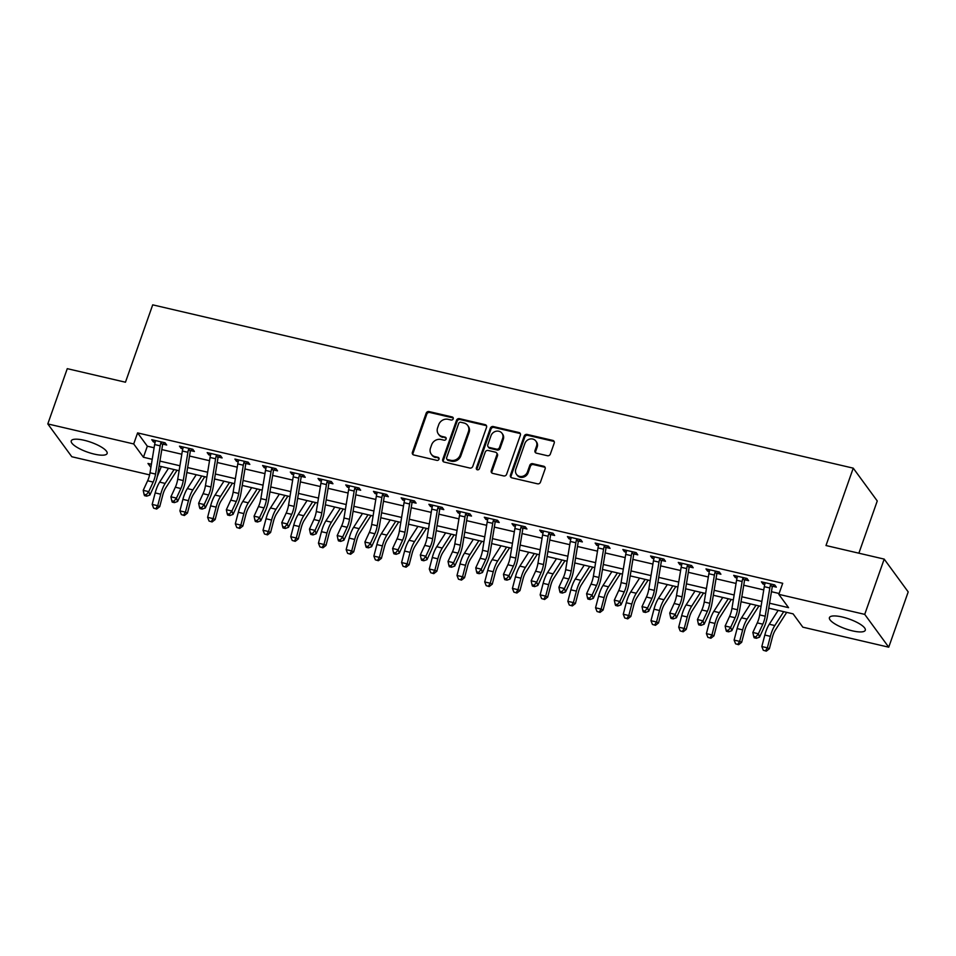<?xml version="1.0" encoding="UTF-8"?>
<svg xmlns="http://www.w3.org/2000/svg" width="956" height="956" viewBox="0 0 956 956"><rect width="100%" height="100%" fill="white"/><g stroke="black" fill="none" stroke-linecap="round" stroke-linejoin="round"><path stroke-width="1.43" d="M453.204 418.848A1.673 1.494 -36.2 0 0 452.212 416.971L429.101 411.582A2.39 2.139 -36.2 0 0 426.149 413.243L412.395 452.308A2.39 2.139 -36.2 0 0 413.805 454.984L436.928 460.374A1.673 1.494 -36.2 0 0 438.816 457.864A1.673 1.494 -36.2 0 0 438.003 457.338L435.004 456.633A7.66 6.835 -36.2 0 1 431.276 454.22A7.66 6.835 -36.2 0 1 430.487 448.065L431.634 444.815A7.66 6.835 -36.2 0 1 441.051 439.497L444.038 440.19A1.673 1.494 -36.2 0 0 445.926 437.681A1.673 1.494 -36.2 0 0 445.114 437.155L442.114 436.45A7.66 6.835 -36.2 0 1 438.386 434.036A7.66 6.835 -36.2 0 1 437.597 427.882L438.744 424.631A7.66 6.835 -36.2 0 1 448.149 419.314L451.148 420.007A1.673 1.494 -36.2 0 0 453.204 418.848M453.264 418.011A1.673 1.494 -36.2 0 0 452.869 417.856L429.746 412.466A2.39 2.139 -36.2 0 0 426.806 414.127L413.052 453.192A2.39 2.139 -36.2 0 0 413.028 454.626M439.043 458.378A1.673 1.494 -36.2 0 0 438.649 458.223L435.004 456.633M446.153 438.195A1.673 1.494 -36.2 0 0 445.759 438.039L442.114 436.45M852.417 630.852A19.012 5.222 19.4 0 1 829.426 617.624A19.012 5.222 19.4 0 1 842.296 617.014A19.012 5.222 19.4 0 1 865.288 630.255A19.012 5.222 19.4 0 1 852.417 630.852M94.238 454.1A19.012 5.222 19.4 0 1 71.246 440.871A19.012 5.222 19.4 0 1 84.116 440.262A19.012 5.222 19.4 0 1 107.12 453.502A19.012 5.222 19.4 0 1 94.238 454.1M547.418 455.725A2.39 2.139 -36.2 0 0 550.357 454.052L554.217 443.094A2.39 2.139 -36.2 0 0 552.807 440.417L527.126 434.43A2.39 2.139 -36.2 0 0 524.187 436.091L510.432 475.156A2.39 2.139 -36.2 0 0 511.842 477.833L537.523 483.82A2.39 2.139 -36.2 0 0 540.463 482.159L545.123 468.918A2.39 2.139 -36.2 0 0 543.713 466.241L532.719 463.684A2.39 2.139 -36.2 0 0 529.779 465.345L527.461 471.906A6.405 5.712 -36.2 0 1 522.382 476.363A6.405 5.712 -36.2 0 1 516.479 474.331A6.405 5.712 -36.2 0 1 515.822 469.193L524.88 443.476A6.405 5.712 -36.2 0 1 529.959 439.031A6.405 5.712 -36.2 0 1 535.862 441.063A6.405 5.712 -36.2 0 1 536.519 446.189L535.013 450.479A2.39 2.139 -36.2 0 0 536.424 453.156L547.418 455.725M149.602 474.881L71.808 456.741L47.8 423.926L67.267 368.658L125.463 382.221L152.709 304.844L853.242 468.153L825.996 545.529L884.192 559.105L864.726 614.373L888.733 647.188L802.837 627.172L793.098 613.86L768.755 608.183M47.8 423.926L133.709 443.954L143.436 457.255L152.219 459.31M769.568 603.224L788.557 607.658L778.817 594.345L782.713 583.291L137.592 432.901L133.709 443.954M778.817 594.345L864.726 614.373M486.544 427.32A2.39 2.139 -36.2 0 0 485.122 424.643L459.454 418.656A2.39 2.139 -36.2 0 0 456.514 420.317L442.759 459.382A2.39 2.139 -36.2 0 0 444.17 462.059L469.838 468.046A2.39 2.139 -36.2 0 0 472.778 466.385L486.544 427.32M493.284 426.543L518.965 432.53A2.39 2.139 -36.2 0 1 520.375 435.207L506.62 474.272A2.39 2.139 -36.2 0 1 503.681 475.933L492.687 473.375A2.39 2.139 -36.2 0 1 491.276 470.699L496.857 454.853A2.39 2.139 -36.2 0 0 495.447 452.176L488.158 450.479A2.39 2.139 -36.2 0 0 485.218 452.14L479.41 468.631A1.673 1.494 -36.2 0 1 476.53 469.265A1.673 1.494 -36.2 0 1 476.363 467.926L490.344 428.204A2.39 2.139 -36.2 0 1 493.284 426.543L493.941 427.428L519.61 433.415L518.965 432.53M137.592 432.901L147.332 446.201L154.107 447.778M161.815 449.583L181.819 454.243M189.515 456.036L209.531 460.708M217.227 462.501L237.243 467.161M244.939 468.954L264.955 473.626M272.651 475.419L292.667 480.079M300.363 481.884L320.38 486.544M328.075 488.337L348.092 493.009M355.787 494.802L375.792 499.462M383.499 501.267L403.504 505.927M411.211 507.72L431.216 512.38M438.924 514.185L458.928 518.845M466.636 520.638L486.64 525.31M494.348 527.103L514.352 531.763M522.06 533.567L542.064 538.228M549.76 540.02L569.776 544.681M577.472 546.485L597.488 551.146M605.184 552.938L625.2 557.611M632.896 559.403L652.912 564.064M660.608 565.868L680.624 570.529M688.32 572.321L708.324 576.994M716.032 578.786L736.036 583.447M743.744 585.239L763.748 589.912M771.456 591.704L779.116 593.497M164.36 442.628L163.07 444.17L166.691 445.018L165.065 442.795L151.765 439.7L153.39 441.911L155.111 442.317M192.072 449.093L190.782 450.635L194.403 451.471L192.777 449.26L179.477 446.153L181.102 448.376L182.823 448.782M219.784 455.558L218.494 457.088L222.115 457.936L220.489 455.713L207.189 452.618L208.814 454.829L210.535 455.235M247.496 462.011L246.206 463.552L249.827 464.401L248.202 462.178L234.901 459.071L236.514 461.294L238.247 461.7M275.209 468.476L273.918 470.017L277.527 470.854L275.914 468.643L262.613 465.536L264.226 467.759L265.959 468.153M302.909 474.929L301.63 476.47L305.239 477.319L303.626 475.096L290.325 472.001L291.939 474.212L293.671 474.618M330.621 481.394L329.342 482.935L332.951 483.772L331.338 481.561L318.025 478.454L319.651 480.677L321.383 481.083M358.333 487.859L357.054 489.388L360.663 490.237L359.038 488.014L345.737 484.919L347.363 487.13L349.095 487.536M386.045 494.312L384.766 495.853L388.375 496.702L386.75 494.479L373.449 491.384L375.075 493.595L376.807 494.001M413.757 500.777L412.466 502.318L416.087 503.155L414.462 500.944L401.161 497.837L402.787 500.06L404.519 500.454M441.469 507.23L440.178 508.771L443.799 509.62L442.174 507.397L428.874 504.302L430.499 506.513L432.231 506.919M469.181 513.695L467.89 515.236L471.511 516.073L469.886 513.862L456.586 510.755L458.211 512.978L459.944 513.384M496.893 520.16L495.602 521.689L499.223 522.538L497.598 520.315L484.298 517.22L485.923 519.431L487.644 519.837M524.605 526.613L523.314 528.154L526.935 529.003L525.31 526.78L512.01 523.685L513.635 525.896L515.356 526.302M552.317 533.078L551.026 534.619L554.647 535.456L553.022 533.245L539.722 530.138L541.347 532.361L543.068 532.755M580.029 539.531L578.739 541.072L582.359 541.921L580.734 539.698L567.434 536.603L569.047 538.814L570.78 539.22M607.741 545.995L606.451 547.537L610.059 548.374L608.446 546.163L595.146 543.056L596.759 545.279L598.492 545.685M635.453 552.46L634.163 553.99L637.772 554.839L636.158 552.616L622.858 549.521L624.471 551.743L626.204 552.138M663.153 558.913L661.875 560.455L665.484 561.303L663.87 559.081L650.558 555.986L652.183 558.196L653.916 558.603M690.865 565.378L689.587 566.92L693.196 567.756L691.57 565.546L678.27 562.439L679.895 564.661L681.628 565.056M718.577 571.831L717.299 573.373L720.908 574.221L719.282 571.999L705.982 568.904L707.607 571.114L709.34 571.521M746.289 578.296L744.999 579.838L748.62 580.674L746.995 578.464L733.694 575.357L735.319 577.579L737.052 577.986M774.002 584.761L772.711 586.291L776.332 587.139L774.707 584.917L761.406 581.822L763.031 584.044L764.764 584.439M858.87 553.201L877.261 500.968L853.242 468.153M884.192 559.105L908.2 591.919L888.733 647.188M161.313 466.576L157.262 476.662M151.407 464.269L147.977 463.469L150.881 467.436M761.048 606.391L741.043 601.73M733.336 599.926L713.331 595.265M705.624 593.473L685.619 588.8M677.912 587.008L657.907 582.347M650.2 580.555L630.195 575.882M622.499 574.09L602.483 569.429M594.787 567.625L574.771 562.965M567.075 561.172L547.059 556.5M539.363 554.707L519.347 550.047M511.651 548.254L491.635 543.582M483.939 541.789L463.935 537.129M456.227 535.324L436.223 530.664M428.515 528.871L408.511 524.199M400.803 522.406L380.799 517.746M373.091 515.953L353.087 511.281M345.379 509.488L325.375 504.828M317.667 503.023L297.663 498.363M289.967 496.57L269.951 491.898M262.255 490.105L242.238 485.445M234.543 483.64L214.526 478.98M206.831 477.187L186.814 472.527M179.119 470.722L159.102 466.062M159.927 461.103L179.931 465.763M187.627 467.556L207.643 472.228M215.339 474.021L235.355 478.681M243.051 480.486L263.067 485.146M270.763 486.939L290.779 491.611M298.475 493.404L318.491 498.064M326.187 499.857L346.192 504.529M353.899 506.322L373.904 510.982M381.611 512.786L401.616 517.447M409.323 519.239L429.328 523.912M437.035 525.704L457.04 530.365M464.747 532.157L484.752 536.83M492.46 538.622L512.464 543.283M520.16 545.087L540.176 549.748M547.872 551.54L567.888 556.213M575.584 558.005L595.6 562.666M603.296 564.47L623.312 569.131M631.008 570.923L651.024 575.584M658.72 577.388L678.724 582.049M686.432 583.841L706.436 588.514M714.144 590.306L734.148 594.967M741.856 596.771L761.86 601.432M147.332 446.201L143.436 457.255M153.39 441.911L153.988 440.214M181.102 448.376L181.7 446.679M208.814 454.829L209.412 453.132M236.514 461.294L237.124 459.597M264.226 467.759L264.824 466.05M291.939 474.212L292.536 472.515M319.651 480.677L320.248 478.98M347.363 487.13L347.96 485.433M375.075 493.595L375.672 491.898M402.787 500.06L403.384 498.351M430.499 506.513L431.096 504.816M458.211 512.978L458.808 511.281M485.923 519.431L486.52 517.734M513.635 525.896L514.232 524.199M541.347 532.361L541.944 530.652M569.047 538.814L569.657 537.117M596.759 545.279L597.369 543.582M624.471 551.743L625.069 550.035M652.183 558.196L652.781 556.5M679.895 564.661L680.493 562.953M707.607 571.114L708.205 569.418M735.319 577.579L735.917 575.882M763.031 584.044L763.629 582.335M438.386 434.036L439.031 434.92A7.66 6.835 -36.2 0 0 442.759 437.346M431.276 454.22L431.921 455.104A7.66 6.835 -36.2 0 0 435.661 457.53M486.556 425.886A2.39 2.139 -36.2 0 0 485.779 425.528L460.099 419.541A2.39 2.139 -36.2 0 0 457.159 421.202L443.405 460.266A2.39 2.139 -36.2 0 0 443.393 461.7M460.78 422.253A1.673 1.494 -36.2 0 0 458.713 423.412L446.643 457.709A1.673 1.494 -36.2 0 0 447.635 459.585L450.79 460.314A7.66 6.835 -36.2 0 0 460.195 454.996L468.452 431.562A7.66 6.835 -36.2 0 0 467.663 425.408A7.66 6.835 -36.2 0 0 463.935 422.994L460.78 422.253M446.81 459.047L447.456 459.932A1.673 1.494 -36.2 0 0 448.28 460.469L447.635 459.585M467.663 425.408L468.309 426.304A7.66 6.835 -36.2 0 1 469.097 432.447L460.84 455.881A7.66 6.835 -36.2 0 1 451.435 461.198L448.28 460.469M520.387 433.785A2.39 2.139 -36.2 0 0 519.61 433.415M496.618 452.929L497.263 453.825A2.39 2.139 -36.2 0 1 497.502 455.737L491.934 471.583A2.39 2.139 -36.2 0 0 491.91 473.017M493.941 427.428A2.39 2.139 -36.2 0 0 491.002 429.101L477.008 468.81A1.673 1.494 -36.2 0 0 476.948 469.635M502.653 438.41A6.405 5.712 -36.2 0 0 501.996 433.283A6.405 5.712 -36.2 0 0 496.08 431.252A6.405 5.712 -36.2 0 0 491.002 435.697L487.811 444.755A2.39 2.139 -36.2 0 0 489.221 447.444L496.511 449.141A2.39 2.139 -36.2 0 0 499.462 447.48L502.653 438.41L503.298 439.306A6.405 5.712 -36.2 0 0 502.641 434.167L501.996 433.283M488.062 446.679L488.707 447.563A2.39 2.139 -36.2 0 0 489.878 448.328L489.221 447.444M503.298 439.306L500.108 448.364A2.39 2.139 -36.2 0 1 497.168 450.025L489.878 448.328M535.862 441.063L536.519 441.947A6.405 5.712 -36.2 0 1 537.176 447.085L535.659 451.363A2.39 2.139 -36.2 0 0 535.647 452.797M516.479 474.331L517.124 475.216A6.405 5.712 -36.2 0 0 523.04 477.247A6.405 5.712 -36.2 0 0 528.118 472.802L527.461 471.906M545.135 467.496A2.39 2.139 -36.2 0 0 544.358 467.137L533.364 464.568A2.39 2.139 -36.2 0 0 530.425 466.229L528.118 472.802M554.229 441.672A2.39 2.139 -36.2 0 0 553.452 441.302L527.772 435.327A2.39 2.139 -36.2 0 0 524.832 436.988L511.078 476.052A2.39 2.139 -36.2 0 0 511.066 477.474M177.051 470.244L165.699 487.954A12.189 4.362 103.1 0 0 162.747 495.148L159.736 506.644L156.665 509.034L153.641 508.15L156.665 509.034M153.641 508.15L152.183 504.421L155.183 492.914A18.284 6.537 -76.9 0 1 159.628 482.135L168.519 468.249M152.183 504.421L157.716 505.712L160.728 494.216A18.284 6.537 -76.9 0 1 165.173 483.425L174.064 469.551M155.864 508.664L157.716 505.712L159.736 506.644M155.553 474.08A12.189 4.362 -76.9 0 1 153.163 482.063L148.754 491.635L149.901 495.029L154.322 485.457A18.284 6.537 103.1 0 0 157.895 473.483L162.52 445.233A2.438 0.872 -76.9 0 1 162.604 444.803L160.966 442.556A8.532 3.047 103.1 0 0 160.178 445.843L155.553 474.08L150.008 472.79A12.189 4.362 -76.9 0 1 147.63 480.772L143.209 490.344L148.754 491.635L146.256 494.814L144.045 494.3L144.499 495.65L146.722 496.164L146.256 494.814M163.07 444.17L162.604 444.803M160.966 442.556L161.445 441.959L155.386 440.537L155.422 441.266A8.532 3.047 103.1 0 0 154.633 444.54L150.008 472.79M146.722 496.164L149.901 495.029M143.209 490.344L144.045 494.3M204.763 476.697L193.411 494.419A12.189 4.362 103.1 0 0 190.447 501.601L187.448 513.109L184.377 515.499L181.353 514.603L184.377 515.499M181.353 514.603L179.895 510.874L182.895 499.379A18.284 6.537 -76.9 0 1 187.34 488.588L196.231 474.714M179.895 510.874L185.428 512.177L188.44 500.669A18.284 6.537 -76.9 0 1 192.885 489.89L201.764 476.004M183.576 515.129L185.428 512.177L187.448 513.109M232.475 483.162L221.123 500.872A12.189 4.362 103.1 0 0 218.159 508.066L215.16 519.562L212.089 521.952L209.065 521.068L212.089 521.952M209.065 521.068L207.607 517.339L210.607 505.844A18.284 6.537 -76.9 0 1 215.052 495.053L223.943 481.179M207.607 517.339L213.14 518.63L216.152 507.134A18.284 6.537 -76.9 0 1 220.585 496.343L229.476 482.469M211.288 521.582L213.14 518.63L215.16 519.562M260.175 489.627L248.835 507.337A12.189 4.362 103.1 0 0 245.871 514.531L242.872 526.027L239.801 528.417L236.777 527.521L239.801 528.417M236.777 527.521L235.307 523.804L238.319 512.297A18.284 6.537 -76.9 0 1 242.764 501.518L251.655 487.632M235.307 523.804L240.852 525.095L243.864 513.587A18.284 6.537 -76.9 0 1 248.297 502.808L257.188 488.922M239 528.047L240.852 525.095L242.872 526.027M183.265 480.545A12.189 4.362 -76.9 0 1 180.875 488.528L176.466 498.1L177.613 501.482L182.034 491.91A18.284 6.537 103.1 0 0 185.607 479.936L190.232 451.698A2.438 0.872 -76.9 0 1 190.316 451.256L188.679 449.009A8.532 3.047 103.1 0 0 187.89 452.296L183.265 480.545L177.72 479.243A12.189 4.362 -76.9 0 1 175.342 487.225L170.921 496.809L176.466 498.1L173.968 501.267L171.757 500.753L172.211 502.115L174.434 502.629L173.968 501.267M190.782 450.635L190.316 451.256M188.679 449.009L189.157 448.412L183.086 447.002L183.134 447.719A8.532 3.047 103.1 0 0 182.345 451.005L177.72 479.243M174.434 502.629L177.613 501.482M170.921 496.809L171.757 500.753M210.977 486.998A12.189 4.362 -76.9 0 1 208.587 494.981L204.178 504.553L205.325 507.947L209.746 498.375A18.284 6.537 103.1 0 0 213.319 486.401L217.944 458.163A2.438 0.872 -76.9 0 1 218.028 457.721L216.391 455.474A8.532 3.047 103.1 0 0 215.602 458.76L210.977 486.998L205.432 485.708A12.189 4.362 -76.9 0 1 203.054 493.69L198.633 503.262L204.178 504.553L201.68 507.732L199.469 507.218L199.924 508.568L202.146 509.082L201.68 507.732M218.494 457.088L218.028 457.721M216.391 455.474L216.869 454.877L210.798 453.455L210.846 454.184A8.532 3.047 103.1 0 0 210.057 457.47L205.432 485.708M202.146 509.082L205.325 507.947M198.633 503.262L199.469 507.218M238.689 493.463A12.189 4.362 -76.9 0 1 236.299 501.446L231.89 511.018L233.037 514.412L237.446 504.828A18.284 6.537 103.1 0 0 241.02 492.866L245.656 464.616A2.438 0.872 -76.9 0 1 245.74 464.174L244.103 461.939A8.532 3.047 103.1 0 0 243.314 465.214L238.689 493.463L233.144 492.173A12.189 4.362 -76.9 0 1 230.755 500.155L226.345 509.727L231.89 511.018L229.392 514.197L227.181 513.671L227.636 515.033L229.858 515.547L229.392 514.197M246.206 463.552L245.74 464.174M244.103 461.939L244.581 461.33L238.51 459.92L238.558 460.637A8.532 3.047 103.1 0 0 237.769 463.923L233.144 492.173M229.858 515.547L233.037 514.412M226.345 509.727L227.181 513.671M287.887 496.08L276.547 513.79A12.189 4.362 103.1 0 0 273.583 520.984L270.584 532.492L267.513 534.882L264.489 533.986L267.513 534.882M264.489 533.986L263.019 530.257L266.031 518.761A18.284 6.537 -76.9 0 1 270.476 507.971L279.355 494.097M263.019 530.257L268.564 531.548L271.576 520.052A18.284 6.537 -76.9 0 1 276.009 509.261L284.9 495.387M266.712 534.5L268.564 531.548L270.584 532.492M266.401 499.916A12.189 4.362 -76.9 0 1 264.011 507.899L259.602 517.471L260.749 520.865L265.159 511.293A18.284 6.537 103.1 0 0 268.732 499.319L273.368 471.081A2.438 0.872 -76.9 0 1 273.452 470.639L271.815 468.392A8.532 3.047 103.1 0 0 271.026 471.678L266.401 499.916L260.857 498.626A12.189 4.362 -76.9 0 1 258.467 506.608L254.057 516.18L259.602 517.471L257.104 520.65L254.894 520.136L255.348 521.486L257.57 522.012L257.104 520.65M273.918 470.017L273.452 470.639M271.815 468.392L272.293 467.795L266.222 466.385L266.27 467.102A8.532 3.047 103.1 0 0 265.481 470.388L260.857 498.626M257.57 522.012L260.749 520.865M254.057 516.18L254.894 520.136M315.6 502.545L304.259 520.255A12.189 4.362 103.1 0 0 301.295 527.449L298.296 538.945L295.225 541.335L292.201 540.451L295.225 541.335M292.201 540.451L290.732 536.722L293.743 525.214A18.284 6.537 -76.9 0 1 298.176 514.436L307.067 500.55M290.732 536.722L296.276 538.013L299.288 526.517A18.284 6.537 -76.9 0 1 303.721 515.726L312.612 501.852M294.424 540.965L296.276 538.013L298.296 538.945M343.312 509.01L331.971 526.72A12.189 4.362 103.1 0 0 329.007 533.902L326.008 545.41L322.937 547.8L319.913 546.904L322.937 547.8M319.913 546.904L318.444 543.175L321.455 531.679A18.284 6.537 -76.9 0 1 325.888 520.9L334.779 507.015M318.444 543.175L323.988 544.478L326.988 532.97A18.284 6.537 -76.9 0 1 331.433 522.191L340.324 508.305M322.136 547.43L323.988 544.478L326.008 545.41M371.024 515.463L359.683 533.173A12.189 4.362 103.1 0 0 356.719 540.367L353.708 551.863L350.649 554.253L347.625 553.369L350.649 554.253M347.625 553.369L346.156 549.64L349.167 538.144A18.284 6.537 -76.9 0 1 353.601 527.354L362.491 513.48M346.156 549.64L351.7 550.931L354.7 539.435A18.284 6.537 -76.9 0 1 359.145 528.644L368.036 514.77M349.836 553.883L351.7 550.931L353.708 551.863M398.736 521.928L387.395 539.638A12.189 4.362 103.1 0 0 384.432 546.832L381.42 558.328L378.361 560.718L375.338 559.834L378.361 560.718M375.338 559.834L373.868 556.105L376.879 544.597A18.284 6.537 -76.9 0 1 381.313 533.818L390.203 519.933M373.868 556.105L379.413 557.396L382.412 545.888A18.284 6.537 -76.9 0 1 386.857 535.109L395.748 521.223M377.548 560.347L379.413 557.396L381.42 558.328M426.448 528.381L415.107 546.091A12.189 4.362 103.1 0 0 412.144 553.285L409.132 564.793L406.073 567.183L403.05 566.287L406.073 567.183M403.05 566.287L401.58 562.558L404.579 551.062A18.284 6.537 -76.9 0 1 409.025 540.271L417.915 526.398M401.58 562.558L407.125 563.849L410.124 552.353A18.284 6.537 -76.9 0 1 414.569 541.562L423.46 527.688M405.26 566.8L407.125 563.849L409.132 564.793M294.101 506.381A12.189 4.362 -76.9 0 1 291.723 514.364L287.314 523.936L288.461 527.33L292.871 517.758A18.284 6.537 103.1 0 0 296.444 505.784L301.08 477.534A2.438 0.872 -76.9 0 1 301.164 477.104L299.515 474.857A8.532 3.047 103.1 0 0 298.738 478.143L294.101 506.381L288.569 505.091A12.189 4.362 -76.9 0 1 286.179 513.073L281.769 522.645L287.314 523.936L284.816 527.115L282.606 526.601L283.06 527.951L285.282 528.465L284.816 527.115M301.63 476.47L301.164 477.104M299.515 474.857L300.005 474.26L293.934 472.838L293.982 473.567A8.532 3.047 103.1 0 0 293.193 476.853L288.569 505.091M285.282 528.465L288.461 527.33M281.769 522.645L282.606 526.601M321.814 512.846A12.189 4.362 -76.9 0 1 319.435 520.829L315.014 530.401L316.173 533.783L320.583 524.211A18.284 6.537 103.1 0 0 324.156 512.237L328.792 483.999A2.438 0.872 -76.9 0 1 328.876 483.557L327.227 481.31A8.532 3.047 103.1 0 0 326.45 484.596L321.814 512.846L316.281 511.556A12.189 4.362 -76.9 0 1 313.891 519.526L309.481 529.11L315.014 530.401L312.528 533.567L310.306 533.054L310.772 534.416L312.982 534.93L312.528 533.567M329.342 482.935L328.876 483.557M327.227 481.31L327.717 480.713L321.646 479.303L321.694 480.02A8.532 3.047 103.1 0 0 320.905 483.306L316.281 511.556M312.982 534.93L316.173 533.783M309.481 529.11L310.306 533.054M349.526 519.299A12.189 4.362 -76.9 0 1 347.148 527.282L342.726 536.854L343.885 540.248L348.295 530.676A18.284 6.537 103.1 0 0 351.868 518.702L356.504 490.464A2.438 0.872 -76.9 0 1 356.588 490.022L354.939 487.775A8.532 3.047 103.1 0 0 354.162 491.061L349.526 519.299L343.981 518.009A12.189 4.362 -76.9 0 1 341.603 525.991L337.193 535.563L342.726 536.854L340.24 540.032L338.018 539.519L338.484 540.869L340.695 541.395L340.24 540.032M357.054 489.388L356.588 490.022M354.939 487.775L355.429 487.178L349.358 485.756L349.406 486.485A8.532 3.047 103.1 0 0 348.617 489.771L343.981 518.009M340.695 541.395L343.885 540.248M337.193 535.563L338.018 539.519M377.238 525.764A12.189 4.362 -76.9 0 1 374.86 533.747L370.438 543.319L371.597 546.712L376.007 537.129A18.284 6.537 103.1 0 0 379.58 525.167L384.204 496.917A2.438 0.872 -76.9 0 1 384.3 496.487L382.651 494.24A8.532 3.047 103.1 0 0 381.874 497.514L377.238 525.764L371.693 524.474A12.189 4.362 -76.9 0 1 369.315 532.456L364.905 542.028L370.438 543.319L367.952 546.497L365.73 545.972L366.196 547.334L368.407 547.848L367.952 546.497M384.766 495.853L384.3 496.487M382.651 494.24L383.141 493.631L377.07 492.221L377.106 492.938A8.532 3.047 103.1 0 0 376.329 496.224L371.693 524.474M368.407 547.848L371.597 546.712M364.905 542.028L365.73 545.972M404.95 532.217A12.189 4.362 -76.9 0 1 402.572 540.2L398.15 549.784L399.297 553.165L403.719 543.594A18.284 6.537 103.1 0 0 407.292 531.62L411.916 503.382A2.438 0.872 -76.9 0 1 412.012 502.94L410.363 500.693A8.532 3.047 103.1 0 0 409.586 503.979L404.95 532.217L399.405 530.927A12.189 4.362 -76.9 0 1 397.027 538.909L392.605 548.481L398.15 549.784L395.665 552.95L393.442 552.437L393.908 553.787L396.119 554.313L395.665 552.95M412.466 502.318L412.012 502.94M410.363 500.693L410.853 500.096L404.782 498.685L404.818 499.402A8.532 3.047 103.1 0 0 404.041 502.689L399.405 530.927M396.119 554.313L399.297 553.165M392.605 548.481L393.442 552.437M454.16 534.846L442.819 552.556A12.189 4.362 103.1 0 0 439.856 559.75L436.844 571.246L433.785 573.636L430.762 572.752L433.785 573.636M430.762 572.752L429.292 569.023L432.291 557.515A18.284 6.537 -76.9 0 1 436.737 546.736L445.627 532.862M429.292 569.023L434.837 570.314L437.836 558.818A18.284 6.537 -76.9 0 1 442.281 548.027L451.172 534.153M432.972 573.265L434.837 570.314L436.844 571.246M432.662 538.682A12.189 4.362 -76.9 0 1 430.284 546.665L425.862 556.237L427.009 559.63L431.431 550.059A18.284 6.537 103.1 0 0 435.004 538.085L439.629 509.835A2.438 0.872 -76.9 0 1 439.724 509.405L438.075 507.158A8.532 3.047 103.1 0 0 437.286 510.444L432.662 538.682L427.117 537.392A12.189 4.362 -76.9 0 1 424.739 545.374L420.317 554.946L425.862 556.237L423.377 559.415L421.154 558.902L421.62 560.252L423.831 560.766L423.377 559.415M440.178 508.771L439.724 509.405M438.075 507.158L438.565 506.56L432.494 505.138L432.53 505.867A8.532 3.047 103.1 0 0 431.754 509.154L427.117 537.392M423.831 560.766L427.009 559.63M420.317 554.946L421.154 558.902M481.872 541.311L470.519 559.021A12.189 4.362 103.1 0 0 467.568 566.203L464.556 577.711L461.497 580.101L458.474 579.205L461.497 580.101M458.474 579.205L457.004 575.476L460.003 563.98A18.284 6.537 -76.9 0 1 464.449 553.201L473.34 539.315M457.004 575.476L462.549 576.779L465.548 565.271A18.284 6.537 -76.9 0 1 469.994 554.492L478.884 540.606M460.684 579.73L462.549 576.779L464.556 577.711M460.374 545.147A12.189 4.362 -76.9 0 1 457.996 553.13L453.574 562.702L454.721 566.083L459.143 556.512A18.284 6.537 103.1 0 0 462.716 544.538L467.341 516.3A2.438 0.872 -76.9 0 1 467.436 515.858L465.787 513.611A8.532 3.047 103.1 0 0 464.998 516.897L460.374 545.147L454.829 543.856A12.189 4.362 -76.9 0 1 452.451 551.827L448.029 561.411L453.574 562.702L451.089 565.868L448.866 565.355L449.32 566.717L451.543 567.231L451.089 565.868M467.89 515.236L467.436 515.858M465.787 513.611L466.277 513.014L460.206 511.603L460.242 512.32A8.532 3.047 103.1 0 0 459.466 515.607L454.829 543.856M451.543 567.231L454.721 566.083M448.029 561.411L448.866 565.355M509.584 547.764L498.231 565.474A12.189 4.362 103.1 0 0 495.28 572.668L492.268 584.164L489.197 586.554L486.186 585.67L489.197 586.554M486.186 585.67L484.716 581.941L487.715 570.445A18.284 6.537 -76.9 0 1 492.161 559.654L501.052 545.78M484.716 581.941L490.249 583.232L493.26 571.736A18.284 6.537 -76.9 0 1 497.706 560.945L506.596 547.071M488.397 586.183L490.249 583.232L492.268 584.164M488.086 551.6A12.189 4.362 -76.9 0 1 485.708 559.583L481.286 569.155L482.433 572.548L486.855 562.976A18.284 6.537 103.1 0 0 490.428 551.003L495.053 522.765A2.438 0.872 -76.9 0 1 495.136 522.323L493.499 520.076A8.532 3.047 103.1 0 0 492.71 523.362L488.086 551.6L482.541 550.309A12.189 4.362 -76.9 0 1 480.163 558.292L475.741 567.864L481.286 569.155L478.789 572.333L476.578 571.819L477.032 573.17L479.255 573.696L478.789 572.333M495.602 521.689L495.136 522.323M493.499 520.076L493.977 519.478L487.919 518.056L487.954 518.785A8.532 3.047 103.1 0 0 487.178 522.072L482.541 550.309M479.255 573.696L482.433 572.548M475.741 567.864L476.578 571.819M537.296 554.229L525.943 571.939A12.189 4.362 103.1 0 0 522.98 579.133L519.98 590.629L516.909 593.019L513.886 592.134L516.909 593.019M513.886 592.134L512.428 588.406L515.427 576.898A18.284 6.537 -76.9 0 1 519.873 566.119L528.764 552.233M512.428 588.406L517.961 589.697L520.972 578.189A18.284 6.537 -76.9 0 1 525.418 567.41L534.308 553.524M516.109 592.648L517.961 589.697L519.98 590.629M515.798 558.065A12.189 4.362 -76.9 0 1 513.408 566.048L508.998 575.62L510.146 579.013L514.567 569.429A18.284 6.537 103.1 0 0 518.14 557.467L522.765 529.218A2.438 0.872 -76.9 0 1 522.848 528.788L521.211 526.541A8.532 3.047 103.1 0 0 520.423 529.815L515.798 558.065L510.253 556.774A12.189 4.362 -76.9 0 1 507.875 564.757L503.454 574.329L508.998 575.62L506.501 578.798L504.29 578.272L504.744 579.635L506.967 580.149L506.501 578.798M523.314 528.154L522.848 528.788M521.211 526.541L521.689 525.931L515.631 524.521L515.666 525.25A8.532 3.047 103.1 0 0 514.878 528.525L510.253 556.774M506.967 580.149L510.146 579.013M503.454 574.329L504.29 578.272M565.008 560.682L553.655 578.392A12.189 4.362 103.1 0 0 550.692 585.586L547.692 597.094L544.621 599.484L541.598 598.587L544.621 599.484M541.598 598.587L540.14 594.859L543.139 583.363A18.284 6.537 -76.9 0 1 547.585 572.572L556.476 558.698M540.14 594.859L545.673 596.15L548.684 584.654A18.284 6.537 -76.9 0 1 553.118 573.863L562.009 559.989M543.821 599.101L545.673 596.15L547.692 597.094M543.51 564.518A12.189 4.362 -76.9 0 1 541.12 572.501L536.71 582.085L537.858 585.466L542.279 575.894A18.284 6.537 103.1 0 0 545.852 563.92L550.477 535.683A2.438 0.872 -76.9 0 1 550.56 535.24L548.923 532.994A8.532 3.047 103.1 0 0 548.135 536.28L543.51 564.518L537.965 563.227A12.189 4.362 -76.9 0 1 535.587 571.21L531.166 580.782L536.71 582.085L534.213 585.251L532.002 584.737L532.456 586.088L534.679 586.614L534.213 585.251M551.026 534.619L550.56 535.24M548.923 532.994L549.401 532.396L543.331 530.986L543.378 531.703A8.532 3.047 103.1 0 0 542.59 534.99L537.965 563.227M534.679 586.614L537.858 585.466M531.166 580.782L532.002 584.737M592.708 567.147L581.368 584.857A12.189 4.362 103.1 0 0 578.404 592.051L575.404 603.547L572.333 605.937L569.31 605.052L572.333 605.937M569.31 605.052L567.84 601.324L570.851 589.828A18.284 6.537 -76.9 0 1 575.297 579.037L584.188 565.163M567.84 601.324L573.385 602.615L576.396 591.119A18.284 6.537 -76.9 0 1 580.83 580.328L589.721 566.454M571.533 605.566L573.385 602.615L575.404 603.547M571.222 570.983A12.189 4.362 -76.9 0 1 568.832 578.966L564.422 588.538L565.57 591.931L569.979 582.359A18.284 6.537 103.1 0 0 573.552 570.385L578.189 542.136A2.438 0.872 -76.9 0 1 578.272 541.705L576.635 539.459A8.532 3.047 103.1 0 0 575.847 542.745L571.222 570.983L565.677 569.692A12.189 4.362 -76.9 0 1 563.287 577.675L558.878 587.247L564.422 588.538L561.925 591.716L559.714 591.202L560.168 592.553L562.391 593.067L561.925 591.716M578.739 541.072L578.272 541.705M576.635 539.459L577.113 538.861L571.043 537.439L571.091 538.168A8.532 3.047 103.1 0 0 570.302 541.455L565.677 569.692M562.391 593.067L565.57 591.931M558.878 587.247L559.714 591.202M620.42 573.612L609.08 591.322A12.189 4.362 103.1 0 0 606.116 598.504L603.116 610.012L600.045 612.402L597.022 611.505L600.045 612.402M597.022 611.505L595.552 607.789L598.564 596.281A18.284 6.537 -76.9 0 1 603.009 585.502L611.888 571.616M595.552 607.789L601.097 609.08L604.108 597.572A18.284 6.537 -76.9 0 1 608.542 586.793L617.433 572.907M599.245 612.031L601.097 609.08L603.116 610.012M648.132 580.065L636.792 597.775A12.189 4.362 103.1 0 0 633.828 604.969L630.829 616.465L627.757 618.855L624.734 617.97L627.757 618.855M624.734 617.97L623.264 614.242L626.276 602.746A18.284 6.537 -76.9 0 1 630.709 591.955L639.6 578.081M623.264 614.242L628.809 615.533L631.82 604.037A18.284 6.537 -76.9 0 1 636.254 593.246L645.145 579.372M626.957 618.484L628.809 615.533L630.829 616.465M675.844 586.53L664.504 604.24A12.189 4.362 103.1 0 0 661.54 611.434L658.541 622.93L655.469 625.32L652.446 624.435L655.469 625.32M652.446 624.435L650.976 620.707L653.988 609.199A18.284 6.537 -76.9 0 1 658.421 598.42L667.312 584.534M650.976 620.707L656.521 621.998L659.532 610.49A18.284 6.537 -76.9 0 1 663.966 599.711L672.857 585.825M654.669 624.949L656.521 621.998L658.541 622.93M703.556 592.983L692.216 610.705A12.189 4.362 103.1 0 0 689.252 617.887L686.241 629.395L683.182 631.785L680.158 630.888L683.182 631.785M680.158 630.888L678.688 627.16L681.7 615.664A18.284 6.537 -76.9 0 1 686.133 604.873L695.024 590.999M678.688 627.16L684.233 628.451L687.233 616.955A18.284 6.537 -76.9 0 1 691.678 606.176L700.569 592.29M682.369 631.402L684.233 628.451L686.241 629.395M598.934 577.448A12.189 4.362 -76.9 0 1 596.544 585.431L592.134 595.002L593.282 598.384L597.691 588.812A18.284 6.537 103.1 0 0 601.264 576.838L605.901 548.601A2.438 0.872 -76.9 0 1 605.985 548.158L604.347 545.912A8.532 3.047 103.1 0 0 603.559 549.198L598.934 577.448L593.389 576.157A12.189 4.362 -76.9 0 1 590.999 584.128L586.59 593.712L592.134 595.002L589.637 598.169L587.426 597.655L587.88 599.018L590.103 599.532L589.637 598.169M606.451 547.537L605.985 548.158M604.347 545.912L604.825 545.314L598.755 543.904L598.803 544.621A8.532 3.047 103.1 0 0 598.014 547.908L593.389 576.157M590.103 599.532L593.282 598.384M586.59 593.712L587.426 597.655M626.634 583.901A12.189 4.362 -76.9 0 1 624.256 591.884L619.847 601.455L620.994 604.849L625.403 595.277A18.284 6.537 103.1 0 0 628.976 583.303L633.613 555.066A2.438 0.872 -76.9 0 1 633.697 554.623L632.059 552.377A8.532 3.047 103.1 0 0 631.271 555.663L626.634 583.901L621.101 582.61A12.189 4.362 -76.9 0 1 618.711 590.593L614.302 600.165L619.847 601.455L617.349 604.634L615.138 604.12L615.592 605.471L617.815 605.996L617.349 604.634M634.163 553.99L633.697 554.623M632.059 552.377L632.537 551.779L626.467 550.369L626.515 551.086A8.532 3.047 103.1 0 0 625.726 554.372L621.101 582.61M617.815 605.996L620.994 604.849M614.302 600.165L615.138 604.12M654.346 590.366A12.189 4.362 -76.9 0 1 651.968 598.348L647.559 607.92L648.706 611.314L653.115 601.73A18.284 6.537 103.1 0 0 656.688 589.768L661.325 561.519A2.438 0.872 -76.9 0 1 661.409 561.088L659.76 558.842A8.532 3.047 103.1 0 0 658.983 562.128L654.346 590.366L648.813 589.075A12.189 4.362 -76.9 0 1 646.423 597.058L642.014 606.63L647.559 607.92L645.061 611.099L642.838 610.573L643.304 611.936L645.515 612.449L645.061 611.099M661.875 560.455L661.409 561.088M659.76 558.842L660.249 558.232L654.179 556.822L654.227 557.551A8.532 3.047 103.1 0 0 653.438 560.825L648.813 589.075M645.515 612.449L648.706 611.314M642.014 606.63L642.838 610.573M682.058 596.819A12.189 4.362 -76.9 0 1 679.68 604.801L675.259 614.385L676.418 617.767L680.827 608.195A18.284 6.537 103.1 0 0 684.4 596.221L689.037 567.984A2.438 0.872 -76.9 0 1 689.121 567.541L687.472 565.295A8.532 3.047 103.1 0 0 686.695 568.581L682.058 596.819L676.513 595.528A12.189 4.362 -76.9 0 1 674.135 603.511L669.726 613.083L675.259 614.385L672.773 617.552L670.55 617.038L671.016 618.401L673.227 618.914L672.773 617.552M689.587 566.92L689.121 567.541M687.472 565.295L687.962 564.697L681.891 563.287L681.939 564.004A8.532 3.047 103.1 0 0 681.15 567.29L676.513 595.528M673.227 618.914L676.418 617.767M669.726 613.083L670.55 617.038M731.268 599.448L719.928 617.158A12.189 4.362 103.1 0 0 716.964 624.352L713.953 635.848L710.894 638.238L707.87 637.353L710.894 638.238M707.87 637.353L706.4 633.625L709.412 622.129A18.284 6.537 -76.9 0 1 713.845 611.338L722.736 597.464M706.4 633.625L711.945 634.915L714.945 623.42A18.284 6.537 -76.9 0 1 719.39 612.629L728.281 598.755M710.081 637.867L711.945 634.915L713.953 635.848M709.77 603.284A12.189 4.362 -76.9 0 1 707.392 611.266L702.971 620.838L704.13 624.232L708.539 614.66A18.284 6.537 103.1 0 0 712.112 602.686L716.737 574.437A2.438 0.872 -76.9 0 1 716.833 574.006L715.184 571.76A8.532 3.047 103.1 0 0 714.407 575.046L709.77 603.284L704.225 601.993A12.189 4.362 -76.9 0 1 701.847 609.976L697.438 619.548L702.971 620.838L700.485 624.017L698.262 623.503L698.728 624.854L700.939 625.367L700.485 624.017M717.299 573.373L716.833 574.006M715.184 571.76L715.674 571.162L709.603 569.74L709.639 570.469A8.532 3.047 103.1 0 0 708.862 573.755L704.225 601.993M700.939 625.367L704.13 624.232M697.438 619.548L698.262 623.503M758.98 605.913L747.64 623.623A12.189 4.362 103.1 0 0 744.676 630.805L741.665 642.312L738.606 644.702L735.582 643.806L738.606 644.702M735.582 643.806L734.112 640.09L737.112 628.582A18.284 6.537 -76.9 0 1 741.557 617.803L750.448 603.917M734.112 640.09L739.657 641.38L742.657 629.873A18.284 6.537 -76.9 0 1 747.102 619.094L755.993 605.208M737.793 644.332L739.657 641.38L741.665 642.312M737.482 609.749A12.189 4.362 -76.9 0 1 735.104 617.731L730.683 627.303L731.83 630.685L736.251 621.113A18.284 6.537 103.1 0 0 739.825 609.139L744.449 580.901A2.438 0.872 -76.9 0 1 744.545 580.459L742.896 578.213A8.532 3.047 103.1 0 0 742.119 581.499L737.482 609.749L731.938 608.458A12.189 4.362 -76.9 0 1 729.559 616.429L725.138 626.013L730.683 627.303L728.197 630.482L725.974 629.956L726.441 631.318L728.651 631.832L728.197 630.482M744.999 579.838L744.545 580.459M742.896 578.213L743.386 577.615L737.315 576.205L737.351 576.922A8.532 3.047 103.1 0 0 736.574 580.208L731.938 608.458M728.651 631.832L731.83 630.685M725.138 626.013L725.974 629.956M786.692 612.366L775.352 630.076A12.189 4.362 103.1 0 0 772.388 637.27L769.377 648.765L766.318 651.155L763.294 650.271L766.318 651.155M763.294 650.271L761.824 646.543L764.824 635.047A18.284 6.537 -76.9 0 1 769.269 624.256L778.16 610.382M761.824 646.543L767.369 647.833L770.369 636.337A18.284 6.537 -76.9 0 1 774.814 625.547L783.705 611.673M765.505 650.785L767.369 647.833L769.377 648.765M765.194 616.202A12.189 4.362 -76.9 0 1 762.816 624.184L758.395 633.756L759.542 637.15L763.963 627.578A18.284 6.537 103.1 0 0 767.537 615.604L772.161 587.366A2.438 0.872 -76.9 0 1 772.257 586.924L770.608 584.678A8.532 3.047 103.1 0 0 769.819 587.964L765.194 616.202L759.65 614.911A12.189 4.362 -76.9 0 1 757.272 622.894L752.85 632.466L758.395 633.756L755.909 636.935L753.687 636.421L754.153 637.772L756.363 638.297L755.909 636.935M772.711 586.291L772.257 586.924M770.608 584.678L771.098 584.08L765.027 582.67L765.063 583.387A8.532 3.047 103.1 0 0 764.286 586.673L759.65 614.911M756.363 638.297L759.542 637.15M752.85 632.466L753.687 636.421M452.869 417.856L452.212 416.971M438.649 458.223L438.003 457.338M445.759 438.039L445.114 437.155M413.052 453.192L412.395 452.308M426.806 414.127L426.149 413.243M429.746 412.466L429.101 411.582M443.405 460.266L442.759 459.382M457.159 421.202L456.514 420.317M460.099 419.541L459.454 418.656M485.779 425.528L485.122 424.643M451.435 461.198L450.79 460.314M460.84 455.881L460.195 454.996M469.097 432.447L468.452 431.562M491.934 471.583L491.276 470.699M497.502 455.737L496.857 454.853M477.008 468.81L476.363 467.926M491.002 429.101L490.344 428.204M497.168 450.025L496.511 449.141M500.108 448.364L499.462 447.48M535.659 451.363L535.013 450.479M537.176 447.085L536.519 446.189M530.425 466.229L529.779 465.345M533.364 464.568L532.719 463.684M544.358 467.137L543.713 466.241M511.078 476.052L510.432 475.156M524.832 436.988L524.187 436.091M527.772 435.327L527.126 434.43M553.452 441.302L552.807 440.417M155.183 492.914L160.728 494.216M159.628 482.135L165.173 483.425M153.163 482.063L147.63 480.772M160.178 445.843L154.633 444.54M182.895 499.379L188.44 500.669M187.34 488.588L192.885 489.89M210.607 505.844L216.152 507.134M215.052 495.053L220.585 496.343M238.319 512.297L243.864 513.587M242.764 501.518L248.297 502.808M180.875 488.528L175.342 487.225M187.89 452.296L182.345 451.005M208.587 494.981L203.054 493.69M215.602 458.76L210.057 457.47M236.299 501.446L230.755 500.155M243.314 465.214L237.769 463.923M266.031 518.761L271.576 520.052M270.476 507.971L276.009 509.261M264.011 507.899L258.467 506.608M271.026 471.678L265.481 470.388M293.743 525.214L299.288 526.517M298.176 514.436L303.721 515.726M321.455 531.679L326.988 532.97M325.888 520.9L331.433 522.191M349.167 538.144L354.7 539.435M353.601 527.354L359.145 528.644M376.879 544.597L382.412 545.888M381.313 533.818L386.857 535.109M404.579 551.062L410.124 552.353M409.025 540.271L414.569 541.562M291.723 514.364L286.179 513.073M298.738 478.143L293.193 476.853M319.435 520.829L313.891 519.526M326.45 484.596L320.905 483.306M347.148 527.282L341.603 525.991M354.162 491.061L348.617 489.771M374.86 533.747L369.315 532.456M381.874 497.514L376.329 496.224M402.572 540.2L397.027 538.909M409.586 503.979L404.041 502.689M432.291 557.515L437.836 558.818M436.737 546.736L442.281 548.027M430.284 546.665L424.739 545.374M437.286 510.444L431.754 509.154M460.003 563.98L465.548 565.271M464.449 553.201L469.994 554.492M457.996 553.13L452.451 551.827M464.998 516.897L459.466 515.607M487.715 570.445L493.26 571.736M492.161 559.654L497.706 560.945M485.708 559.583L480.163 558.292M492.71 523.362L487.178 522.072M515.427 576.898L520.972 578.189M519.873 566.119L525.418 567.41M513.408 566.048L507.875 564.757M520.423 529.815L514.878 528.525M543.139 583.363L548.684 584.654M547.585 572.572L553.118 573.863M541.12 572.501L535.587 571.21M548.135 536.28L542.59 534.99M570.851 589.828L576.396 591.119M575.297 579.037L580.83 580.328M568.832 578.966L563.287 577.675M575.847 542.745L570.302 541.455M598.564 596.281L604.108 597.572M603.009 585.502L608.542 586.793M626.276 602.746L631.82 604.037M630.709 591.955L636.254 593.246M653.988 609.199L659.532 610.49M658.421 598.42L663.966 599.711M681.7 615.664L687.233 616.955M686.133 604.873L691.678 606.176M596.544 585.431L590.999 584.128M603.559 549.198L598.014 547.908M624.256 591.884L618.711 590.593M631.271 555.663L625.726 554.372M651.968 598.348L646.423 597.058M658.983 562.128L653.438 560.825M679.68 604.801L674.135 603.511M686.695 568.581L681.15 567.29M709.412 622.129L714.945 623.42M713.845 611.338L719.39 612.629M707.392 611.266L701.847 609.976M714.407 575.046L708.862 573.755M737.112 628.582L742.657 629.873M741.557 617.803L747.102 619.094M735.104 617.731L729.559 616.429M742.119 581.499L736.574 580.208M764.824 635.047L770.369 636.337M769.269 624.256L774.814 625.547M762.816 624.184L757.272 622.894M769.819 587.964L764.286 586.673"/></g></svg>
